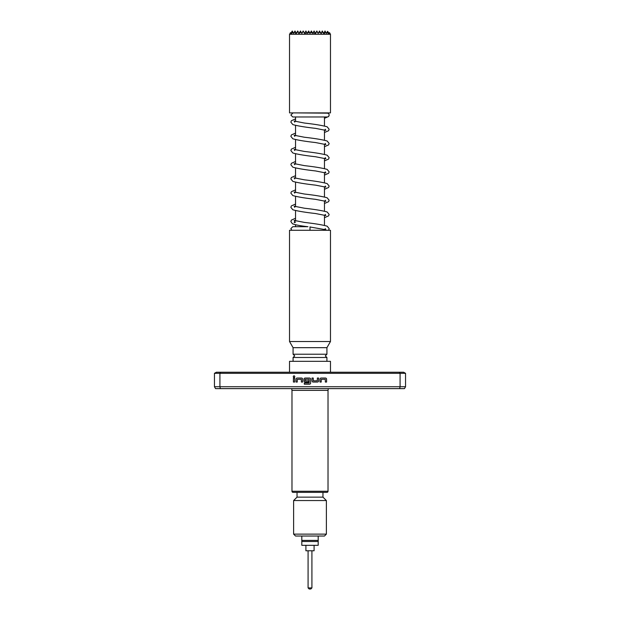 <?xml version="1.0" encoding="UTF-8"?>
<svg xmlns="http://www.w3.org/2000/svg" width="620" height="620" viewBox="0 0 620 620"><rect width="100%" height="100%" fill="white"/><g stroke="black" fill="none" stroke-linecap="round" stroke-linejoin="round"><path stroke-width="0.93" d="M310 226.85L310 226.85C307.753 226.703 307.753 226.703 310 226.85L310 230.284M295.531 222.177L294.182 222.65L294.686 221.526L294.182 220.402L304.42 222.417C314.882 223.595 322.47 224.851 327.166 226.184L329.142 228.625A1.914 1.914 0 0 1 328.174 230.284M295.531 218.279L291.392 220.085L290.858 221.526L292.438 223.774C295.197 224.874 300.375 225.851 307.954 226.711L292.772 226.711L290.858 228.625L291.826 230.284M292.772 113.15L290.858 115.057L292.772 116.971L327.228 116.971A1.914 1.914 0 0 0 329.142 115.057A1.914 1.914 0 0 0 327.228 113.15L295.531 112.902M293.074 361.321L293.074 357.5L294.709 355.865L293.074 354.221L326.926 354.221L326.926 347.673L330.476 341.527L330.476 230.284L289.524 230.284L289.524 341.527L330.476 341.527M293.268 376.611A0.759 0.759 0 0 0 294.027 377.371A0.759 0.759 0 0 0 294.795 376.611A0.759 0.759 0 0 0 294.027 375.844A0.759 0.759 0 0 0 293.268 376.611M301.584 32.976L301.808 33.364L303.172 31L304.536 33.364L305.908 31L307.272 33.364L308.636 31L310 33.364L310.419 32.643L312.387 32.767L312.728 33.364L313.03 32.845L315.719 33.364L316.634 31.326L318.192 33.364L318.889 32.155L321.385 33.364L321.943 31.589L323.648 33.364L323.919 32.899L324.547 33.364L324.678 31.589L326.384 33.364L327.073 32.155L328.189 33.364L327.554 31.326L329.142 33.309L328.189 33.364M330.476 34.278L289.524 34.278L289.524 112.902L330.476 112.902L330.476 34.278L329.53 32.643M329.15 33.286L329.414 32.845L329.762 33.364M293.074 354.221L293.074 347.673L326.926 347.673M293.074 347.673L289.524 341.527M330.476 372.24L330.476 361.321L289.524 361.321L289.524 372.24M326.926 361.321L326.926 357.5L293.074 357.5M310 541.5L301.808 541.5L301.808 540.408L318.192 540.408L318.192 541.5L310 541.5M301.808 541.5L301.808 545.321L318.192 545.321L318.192 541.5M311.914 587.907L310.822 589L309.178 589L308.086 587.907L311.914 587.907L311.914 550.777M293.617 534.13L326.384 534.13L324.469 536.037L295.531 536.037L293.617 534.13L293.617 500.549L297.034 497.139L322.966 497.139L322.966 492.357L310 492.357M291.981 491.265L328.019 491.265A1.093 1.093 0 0 1 326.926 492.357L293.074 492.357A1.093 1.093 0 0 1 291.981 491.265L291.981 390.383L328.019 390.383L328.329 388.624M328.019 491.265L328.019 390.383M326.384 534.13L326.384 500.549L293.617 500.549M291.981 390.383L291.671 388.624M399.637 388.624L215.543 388.624L214.45 386.733L214.45 373.333L219.914 373.333L219.914 386.733L400.086 386.733L400.086 373.333L219.914 373.333L220.697 372.24L399.303 372.24L400.086 373.333L405.55 373.333L405.55 386.733L404.457 388.624L399.637 388.624L400.086 386.733L405.55 386.733M214.45 386.733L219.914 386.733L220.363 388.624M321.222 379.347L325.275 379.262L325.353 382.044L326.585 382.044L326.585 379.184A1.147 1.147 0 0 0 325.438 378.037L321.137 378.037A1.147 1.147 0 0 0 319.99 379.184L319.99 382.044L321.222 382.044L321.222 379.347M317.456 382.044A1.147 1.147 0 0 0 318.603 380.905L318.603 378.037L317.37 378.037L317.293 380.82L313.317 380.82L313.232 378.037L312.007 378.037L312.007 380.905A1.147 1.147 0 0 0 313.154 382.044L317.456 382.044M309.465 384.214A1.147 1.147 0 0 0 310.612 383.075L310.612 379.184A1.147 1.147 0 0 0 309.465 378.037L305.172 378.037A1.147 1.147 0 0 0 304.025 379.184L304.025 380.905A1.147 1.147 0 0 0 305.172 382.044L308.69 382.044L308.69 380.82L305.195 380.82L305.195 379.262L309.171 379.262L309.171 382.99L304.312 382.99L304.312 384.214L309.465 384.214M297.267 379.347L301.32 379.262L301.397 382.044L302.63 382.044L302.63 379.184A1.147 1.147 0 0 0 301.483 378.037L297.181 378.037A1.147 1.147 0 0 0 296.035 379.184L296.035 382.044L297.267 382.044L297.267 379.347M294.647 378.037L293.415 378.037L293.415 382.044L294.647 382.044L294.647 378.037M220.697 372.24L216.341 372.24L214.45 373.333M405.55 373.333L403.659 372.24L399.303 372.24M314.092 545.321L314.092 550.777L305.908 550.777L305.908 545.321M318.192 536.037L318.192 540.408M301.808 540.408L301.808 536.037M326.283 230.284A1.914 1.914 0 0 1 325.616 229.648M293.562 33.271L294.988 31L295.724 32.286L295.453 33.364L296.081 32.899L296.352 33.364L297.716 31L299.08 33.364L300.444 31L301.808 33.364L303.366 31.326L304.536 33.364L306.97 32.845M295.724 32.286L296.352 33.364L298.057 31.589M312.728 33.364L314.092 31L315.464 33.364L316.828 31L318.192 33.364M318.889 32.155L319.556 31L320.718 33.015M321.028 33.178L321.276 32.752M290.47 32.643L290.051 33.364L290.47 32.643L290.888 33.364L292.252 31L293.617 33.364L295.322 31.589M324.678 31.589L325.012 31L326.027 32.752M327.554 31.326L328.879 32.968M309.775 32.976L310.225 32.976M310.419 32.643L311.364 31L312.387 32.767M299.08 33.364L301.111 32.155M292.531 31.473L291.811 33.364L290.888 33.364L292.446 31.326M321.943 31.589L322.284 31L323.648 33.364M323.919 32.899L324.276 32.286M327.073 32.155L327.469 31.473M307.613 32.767L309.582 32.643M298.724 32.752L298.615 33.364L298.972 33.178M291.811 33.364L292.927 32.155M290.548 32.767L290.238 33.364L290.586 32.845M290.238 33.364L289.524 34.278M295.531 224.773L295.531 226.711L292.772 226.711M326.926 357.5L325.291 355.865L326.926 354.221M324.469 116.971L324.469 126.007M324.469 129.906L324.469 140.205M324.469 144.103L324.469 154.395M324.469 158.302L324.469 168.594M324.469 172.492L324.469 182.792M324.469 186.69L324.469 196.982M324.469 200.888L324.469 211.18M324.469 215.078L324.469 225.378M324.469 229.276L324.469 230.284M295.531 118.908L291.392 120.714L290.858 122.156L292.834 124.597C297.53 125.93 305.118 127.185 315.58 128.363L325.818 130.378L325.314 129.255M294.686 122.156L294.182 121.032L304.42 123.047C314.882 124.225 322.47 125.48 327.166 126.813L329.142 129.255L328.608 130.696L324.469 132.502M295.531 133.106L291.392 134.912L290.858 136.353L292.834 138.795C297.53 140.128 305.118 141.383 315.58 142.554L325.818 144.569L325.314 143.452M294.686 136.353L294.182 135.23L304.42 137.245C314.882 138.423 322.47 139.678 327.166 141.011L329.142 143.452L328.608 144.894L324.469 146.692M295.531 147.304L291.392 149.102L290.858 150.544L292.834 152.985C297.53 154.318 305.118 155.574 315.58 156.751L325.818 158.767L325.314 157.643M294.686 150.544L294.182 149.428L304.42 151.443C314.882 152.613 322.47 153.869 327.166 155.202L329.142 157.643L328.608 159.084L324.469 160.89M295.531 161.494L291.392 163.3L290.858 164.742L292.834 167.183C297.53 168.516 305.118 169.772 315.58 170.95L325.818 172.965L325.314 171.841M294.686 164.742L294.182 163.618L304.42 165.633C314.882 166.811 322.47 168.067 327.166 169.4L329.142 171.841L328.608 173.282L324.469 175.088M295.531 175.692L291.392 177.498L290.858 178.94L292.834 181.381C297.53 182.714 305.118 183.97 315.58 185.148L325.818 187.155L325.314 186.039M294.686 178.94L294.182 177.816L304.42 179.831C314.882 181.009 322.47 182.264 327.166 183.597L329.142 186.039L328.608 187.48L324.469 189.286M295.531 189.891L291.392 191.696L290.858 193.138L292.834 195.571C297.53 196.912 305.118 198.16 315.58 199.338L325.818 201.353L325.314 200.229M294.686 193.138L294.182 192.014L304.42 194.029C314.882 195.199 322.47 196.455 327.166 197.796L329.142 200.229L328.608 201.671L324.469 203.476M295.531 204.081L291.392 205.887L290.858 207.328L292.834 209.769C297.53 211.102 305.118 212.358 315.58 213.536L325.818 215.551L325.314 214.427M294.686 207.328L294.182 206.204L304.42 208.219C314.882 209.397 322.47 210.653 327.166 211.986L329.142 214.427L328.608 215.869L324.469 217.674M322.966 497.139L326.384 500.549M297.034 497.139L297.034 492.357M308.086 550.777L308.086 587.907M325.314 228.625L325.818 229.749L310 226.982M324.469 118.304L328.608 116.498L329.142 115.057M295.531 116.971L295.531 121.505M295.531 125.403L295.531 135.695M295.531 139.601L295.531 149.893M295.531 153.791L295.531 164.091M295.531 167.989L295.531 178.281M295.531 182.187L295.531 192.479M295.531 196.377L295.531 206.677M295.531 210.575L295.531 220.875"/></g></svg>
